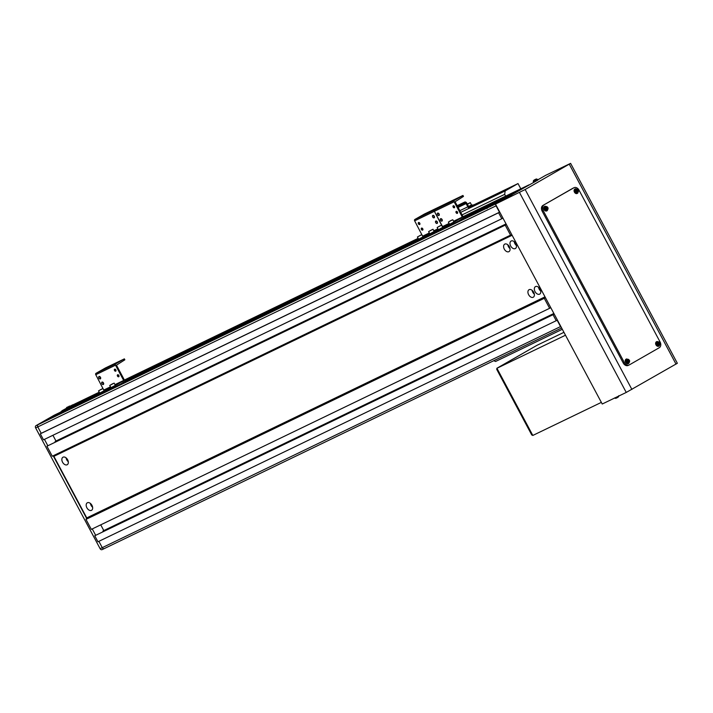 <?xml version="1.0" encoding="UTF-8"?>
<svg xmlns="http://www.w3.org/2000/svg" width="713" height="713" viewBox="0 0 713 713"><rect width="100%" height="100%" fill="white"/><g stroke="black" fill="none" stroke-linecap="round" stroke-linejoin="round"><path stroke-width="1.07" d="M538.547 287.241A4.305 2.807 -119.8 0 0 539.206 289.202A4.305 2.807 -119.8 0 0 540.766 291.109M540.106 289.148A4.305 2.807 -119.8 0 0 535.427 286.635A4.305 2.807 -119.8 0 0 535.035 291.599A4.305 2.807 -119.8 0 0 539.714 294.113A4.305 2.807 -119.8 0 0 540.106 289.148M514.216 241.662A4.305 2.807 -119.8 0 0 514.875 243.623A4.305 2.807 -119.8 0 0 516.426 245.53M515.766 243.57A4.305 2.807 -119.8 0 0 511.087 241.056A4.305 2.807 -119.8 0 0 510.695 246.021A4.305 2.807 -119.8 0 0 515.374 248.534A4.305 2.807 -119.8 0 0 515.766 243.57M507.808 244.755A4.305 2.807 -119.8 0 0 508.467 246.716A4.305 2.807 -119.8 0 0 510.027 248.623M509.367 246.662A4.305 2.807 -119.8 0 0 504.688 244.149A4.305 2.807 -119.8 0 0 504.296 249.113A4.305 2.807 -119.8 0 0 508.975 251.627A4.305 2.807 -119.8 0 0 509.367 246.662M532.139 290.334A4.305 2.807 -119.8 0 0 532.807 292.294A4.305 2.807 -119.8 0 0 534.358 294.202M533.698 292.241A4.305 2.807 -119.8 0 0 529.019 289.728A4.305 2.807 -119.8 0 0 528.627 294.692A4.305 2.807 -119.8 0 0 533.306 297.205A4.305 2.807 -119.8 0 0 533.698 292.241M90.408 503.423A4.305 2.807 -119.8 0 0 91.068 505.383A4.305 2.807 -119.8 0 0 92.628 507.291M91.959 505.33A4.305 2.807 -119.8 0 0 87.28 502.817A4.305 2.807 -119.8 0 0 86.888 507.781A4.305 2.807 -119.8 0 0 91.576 510.294A4.305 2.807 -119.8 0 0 91.959 505.33M66.068 457.844A4.305 2.807 -119.8 0 0 66.728 459.805A4.305 2.807 -119.8 0 0 68.288 461.712M67.628 459.751A4.305 2.807 -119.8 0 0 62.949 457.238A4.305 2.807 -119.8 0 0 62.557 462.202A4.305 2.807 -119.8 0 0 67.236 464.716A4.305 2.807 -119.8 0 0 67.628 459.751M500.891 201.013L499.1 202.037M500.882 200.986L486.516 207.848L487.077 208.535M499.091 202.02L95.506 396.473M116.477 386.357L414.396 242.643M454.653 223.222L486.516 207.848M490.357 206.654L490.99 205.282L507.3 197.305M497.317 203.062L38.128 424.627L56.309 414.2L47.816 419.075L95.337 396.143M120.943 383.79L414.226 242.313M459.119 220.656L490.99 205.282M511.462 194.631L514.599 193.125L511.595 194.845M104.169 548.636L102.164 549.607A1.818 1.373 -115.8 0 1 102.102 549.634A1.818 1.373 -115.8 0 1 100.123 548.689L35.65 427.943A1.818 1.373 -115.8 0 1 35.989 425.661L54.17 415.224L95.97 395.064M124.766 381.17L414.396 241.457M463.388 217.822L507.059 196.752M497.309 203.045L496.408 203.553A1.818 1.373 64.2 0 0 496.239 203.677M495.802 204.702A1.818 1.373 64.2 0 0 496.07 205.834L499.483 212.233L498.592 212.75L501.792 218.748L502.95 218.089M506.364 224.479L505.214 225.148L510.544 235.138L512.094 235.219M545.035 296.902L544.277 298.31L549.616 308.301L550.766 307.642M554.179 314.041L553.03 314.7L556.229 320.698L557.129 320.19L560.543 326.581A1.818 1.373 64.2 0 0 561.327 327.427M529.099 184.827A1.818 1.373 64.2 0 0 528.966 184.881A1.818 1.373 64.2 0 0 528.903 184.917L522.326 188.713M100.123 548.689L102.253 547.655A1.818 1.373 64.2 0 0 104.241 548.609A1.818 1.373 64.2 0 0 104.303 548.573L561.621 327.971L104.241 548.609A1.818 1.373 64.2 0 1 102.253 547.655L98.875 541.327L102.253 547.655L560.543 326.581M554.072 313.836L94.749 535.775L97.948 541.773L556.229 320.698M94.749 535.775L553.03 314.7M100.747 524.839L103.804 530.579L102.913 531.087L553.912 313.533M103.804 530.579L553.876 313.47M52.914 455.901L53.885 456.329L86.754 517.896L85.988 519.385L91.326 529.376L549.616 308.301M85.988 519.385L544.277 298.31M86.585 519.046L544.875 297.972M86.754 517.896L544.999 296.849M53.885 456.329L512.121 235.272M506.248 224.274L46.924 446.213L52.263 456.213L510.544 235.138M46.924 446.213L505.214 225.148M52.922 435.278L55.988 441.017L55.097 441.534L506.087 223.971M55.988 441.017L506.052 223.909M35.989 425.661L38.128 424.627A1.818 1.373 64.2 0 0 37.789 426.909L41.202 433.308L40.302 433.825L43.511 439.823L501.792 218.748M40.302 433.825L498.592 212.75M496.408 203.553L38.128 424.627A1.818 1.373 64.2 0 0 37.789 426.909L41.202 433.308L499.483 212.233M70.747 405.92A1.818 1.373 64.2 0 0 70.685 405.955A1.818 1.373 64.2 0 0 70.614 405.982L63.68 410.492L97.619 394.12M124.766 381.018L416.044 240.513M463.397 217.67L507.014 196.628M511.39 194.515L516.515 192.047M59.892 412.471L64.063 409.752L99.49 392.658M124.65 380.519L418.379 238.828M463.29 217.162L507.014 196.075M511.025 194.132L522.344 188.678M534.402 295.12L534.313 295.752M92.672 508.209L92.574 508.841M540.81 292.027L540.721 292.66M510.071 249.541L509.973 250.165M68.332 462.63L68.243 463.263M516.47 246.448L516.381 247.081M520.811 188.811L518.012 183.562L505.187 190.915L469.929 207.911M562.316 329.281L495.571 361.482L493.797 360.689M518.012 183.562L473.174 205.184M505.187 190.915L504.679 194.337L462.077 214.889M504.679 194.337L505.642 196.128M61.541 411.517L61.924 410.777L73.243 404.717M72.708 404.788L61.924 410.777M95.64 535.267L92.262 528.93M86.674 518.467L53.368 456.097M47.816 445.705L44.438 439.368M511.613 194.863L537.976 180.015L536.595 178.972A6.346 6.346 0 0 0 535.606 179.266L535.525 179.373M537.843 179.81L545.57 175.38L570.605 163.366L677.35 363.274L626.246 392.435L602.227 404.021L495.482 204.114L511.747 195.068L510.365 194.025A6.346 6.346 0 0 0 509.376 194.319L509.296 194.426M570.605 163.366L525.16 189.524L495.482 204.114M496.899 368.247L536.301 345.707L496.899 368.247L496.738 369.387L531.746 434.957L532.771 435.42M496.738 369.387L497.371 369.084L532.388 434.654L531.746 434.957M563.938 332.32L536.898 345.359L496.943 368.282L532.816 435.447L601.353 402.39M565.489 335.217L496.943 368.282M544.055 204.898A4.536 3.431 64.2 0 0 543.208 210.602L624.33 362.534A4.536 3.431 64.2 0 0 629.285 364.913A4.536 3.431 64.2 0 0 629.445 364.824L659.258 347.721A4.536 3.431 64.2 0 0 660.104 342.008L578.983 190.077A4.536 3.431 64.2 0 0 574.027 187.706A4.536 3.431 64.2 0 0 573.867 187.795L542.985 205.406A4.536 3.431 64.2 0 0 542.138 211.119L623.26 363.051A4.536 3.431 64.2 0 0 628.215 365.421A4.536 3.431 64.2 0 0 628.376 365.341M573.127 188.143A4.536 3.431 64.2 0 0 572.958 188.223A4.536 3.431 64.2 0 0 572.797 188.303L542.985 205.406M507.398 195.585L510.365 194.025M508.904 194.613A6.337 2.852 62.9 0 0 508.699 194.658L508.298 194.881A6.337 5.659 -122.1 0 0 508.084 195.032M507.558 195.433A6.203 2.594 33.5 0 0 507.424 195.522A6.337 5.659 57.9 0 1 507.656 195.326A6.337 5.659 57.9 0 1 508.021 195.05L508.164 194.997A6.337 2.852 62.9 0 0 507.914 195.326A6.203 4.848 12.3 0 1 508.485 195.041A6.337 2.852 -117.1 0 1 508.734 194.702L509.135 194.489A6.337 5.659 57.9 0 1 509.866 194.275A6.203 2.397 -88.2 0 1 510 194.186A6.203 2.397 -88.2 0 1 510.143 194.105A6.337 5.659 -122.1 0 0 509.403 194.31L509.376 194.319M533.627 180.532L536.595 178.972M535.142 179.56A6.337 2.852 62.9 0 0 534.928 179.614L534.527 179.828A6.337 5.659 -122.1 0 0 534.322 179.979M533.787 180.38A6.203 2.594 33.5 0 0 533.663 180.469A6.337 5.659 57.9 0 1 533.894 180.273A6.337 5.659 57.9 0 1 534.251 180.006L534.394 179.943A6.337 2.852 62.9 0 0 534.144 180.282A6.203 4.848 12.3 0 1 534.714 179.988A6.337 2.852 -117.1 0 1 534.964 179.658L535.365 179.435A6.337 5.659 57.9 0 1 536.096 179.23A6.203 2.397 -88.2 0 1 536.238 179.132A6.203 2.397 -88.2 0 1 536.372 179.052A6.337 5.659 -122.1 0 0 535.641 179.257L535.606 179.266M618.786 395.679L618.581 396.695L615.471 398.362A6.346 6.346 0 0 0 616.406 398.086A6.337 4.795 64.2 0 0 616.442 398.068L616.451 398.006M617.806 397.337L617.788 397.355A6.337 4.135 -119.8 0 0 618.189 396.998A6.203 4.296 -153.9 0 1 617.716 397.275A6.337 4.135 60.2 0 1 617.289 397.64L616.87 397.863A6.337 4.795 -115.8 0 1 616.246 398.05A6.203 3.717 94 0 1 616.041 398.157A6.203 3.717 94 0 1 615.827 398.255A6.337 4.795 64.2 0 0 616.406 398.086M617.708 397.275L617.761 397.373A6.346 6.346 0 0 0 618.581 396.695M546.532 208.82A0.695 0.526 64.2 0 0 546.327 208.089L546.809 208.651M546.078 206.538A1.774 1.346 64.2 0 0 547.112 209.907A1.774 1.346 64.2 0 0 546.078 206.538M545.017 206.289A2.495 1.889 64.2 0 0 544.768 206.351A2.495 1.889 64.2 0 0 543.796 209.025A2.495 1.889 64.2 0 0 546.924 210.816A2.495 1.889 64.2 0 0 547.129 210.656M546.8 209.711A6.203 1.381 0.1 0 0 547.085 209.658A6.203 1.381 0.1 0 0 547.343 209.604A6.337 4.064 -100.9 0 0 547.192 208.775A0.784 0.597 64.2 0 0 547.343 208.401A6.337 0.82 -17.1 0 1 547.887 208.321A6.203 5.651 -90.4 0 0 547.682 207.643A6.337 0.82 162.9 0 0 547.138 207.724A0.784 0.597 64.2 0 0 546.782 207.447A6.337 4.064 -100.9 0 0 546.452 206.699A6.203 2.807 144 0 0 546.185 206.743A6.203 2.807 144 0 0 545.908 206.806A6.337 4.064 79.1 0 1 546.238 207.554A0.784 0.597 64.2 0 0 546.087 207.929A6.337 0.82 162.9 0 0 545.365 208.089A6.203 1.462 74.7 0 1 545.579 208.766A6.337 0.82 -17.1 0 1 546.292 208.606A0.784 0.597 64.2 0 0 546.648 208.882A6.337 4.064 79.1 0 1 546.8 209.711M547.192 208.775L546.425 209.034M547.343 209.604L546.764 209.462M547.138 207.724L546.327 208.089A0.695 0.526 64.2 0 0 546.087 207.902L546.782 207.447M546.452 206.699L546.122 207.26M545.418 208.267L546.087 207.929M546.541 208.775L547.343 208.401M547.682 207.643L546.621 208.036M628.082 361.553A0.695 0.526 64.2 0 0 627.877 360.823L628.358 361.375M627.627 359.272A1.774 1.346 64.2 0 0 628.661 362.641A1.774 1.346 64.2 0 0 627.627 359.272M626.567 359.022A2.495 1.889 64.2 0 0 626.317 359.076A2.495 1.889 64.2 0 0 625.346 361.758A2.495 1.889 64.2 0 0 628.474 363.55A2.495 1.889 64.2 0 0 628.679 363.389M628.358 362.445A6.203 1.381 0.1 0 0 628.634 362.391A6.203 1.381 0.1 0 0 628.893 362.338A6.337 4.064 -100.9 0 0 628.741 361.509A0.784 0.597 64.2 0 0 628.902 361.135A6.337 0.82 -17.1 0 1 629.436 361.054A6.203 5.651 -90.4 0 0 629.231 360.377A6.337 0.82 162.9 0 0 628.688 360.448A0.784 0.597 64.2 0 0 628.331 360.181A6.337 4.064 -100.9 0 0 628.001 359.432A6.203 2.807 144 0 0 627.734 359.477A6.203 2.807 144 0 0 627.458 359.539A6.337 4.064 79.1 0 1 627.788 360.279A0.784 0.597 64.2 0 0 627.636 360.653A6.337 0.82 162.9 0 0 626.914 360.823A6.203 1.462 74.7 0 1 627.128 361.5A6.337 0.82 -17.1 0 1 627.841 361.339A0.784 0.597 64.2 0 0 628.198 361.607A6.337 4.064 79.1 0 1 628.358 362.445M628.741 361.509L627.975 361.767M628.893 362.338L628.313 362.186M626.977 360.992L626.977 360.992A0.695 0.526 64.2 0 0 626.977 361.001L628.331 360.181M628.001 359.432L627.672 359.994M628.091 361.5L628.902 361.135M628.688 360.448L627.877 360.823A0.695 0.526 64.2 0 0 627.636 360.635M629.231 360.377L628.171 360.769M576.933 191.378A0.695 0.526 64.2 0 0 576.737 190.647L577.218 191.2M576.487 189.088A1.774 1.346 64.2 0 0 577.521 192.465A1.774 1.346 64.2 0 0 576.487 189.088M575.427 188.847A2.495 1.889 64.2 0 0 575.177 188.9A2.495 1.889 64.2 0 0 574.206 191.583A2.495 1.889 64.2 0 0 577.334 193.375A2.495 1.889 64.2 0 0 577.53 193.214M577.209 192.269A6.203 1.381 0.1 0 0 577.485 192.216A6.203 1.381 0.1 0 0 577.753 192.162A6.337 4.064 -100.9 0 0 577.601 191.334A0.784 0.597 64.2 0 0 577.753 190.959A6.337 0.82 -17.1 0 1 578.296 190.879A6.203 5.651 -90.4 0 0 578.083 190.202A6.337 0.82 162.9 0 0 577.548 190.273A0.784 0.597 64.2 0 0 577.191 190.006A6.337 4.064 -100.9 0 0 576.862 189.257A6.203 2.807 144 0 0 576.594 189.302A6.203 2.807 144 0 0 576.318 189.355A6.337 4.064 79.1 0 1 576.648 190.104A0.784 0.597 64.2 0 0 576.487 190.478A6.337 0.82 162.9 0 0 575.774 190.638A6.203 1.462 74.7 0 1 575.979 191.325A6.337 0.82 -17.1 0 1 576.701 191.164A0.784 0.597 64.2 0 0 577.058 191.432A6.337 4.064 79.1 0 1 577.209 192.269M577.601 191.334L576.835 191.592M577.753 192.162L577.173 192.011M575.828 190.817L575.828 190.817A0.695 0.526 64.2 0 0 575.828 190.826L577.191 190.006M576.862 189.257L576.532 189.818M576.942 191.325L577.753 190.959M577.548 190.273L576.737 190.647A0.695 0.526 64.2 0 0 576.496 190.451M578.083 190.202L577.031 190.585M658.482 344.103A0.695 0.526 64.2 0 0 658.286 343.372L658.767 343.933M658.037 341.821A1.774 1.346 64.2 0 0 659.07 345.19A1.774 1.346 64.2 0 0 658.037 341.821M656.976 341.572A2.495 1.889 64.2 0 0 656.726 341.634A2.495 1.889 64.2 0 0 655.755 344.308A2.495 1.889 64.2 0 0 658.883 346.099A2.495 1.889 64.2 0 0 659.088 345.948M658.759 344.994A6.203 1.381 0.1 0 0 659.035 344.949A6.203 1.381 0.1 0 0 659.302 344.896A6.337 4.064 -100.9 0 0 659.151 344.058A0.784 0.597 64.2 0 0 659.302 343.684A6.337 0.82 -17.1 0 1 659.846 343.613A6.203 5.651 -90.4 0 0 659.641 342.926A6.337 0.82 162.9 0 0 659.097 343.006A0.784 0.597 64.2 0 0 658.741 342.73A6.337 4.064 -100.9 0 0 658.411 341.982A6.203 2.807 144 0 0 658.144 342.026A6.203 2.807 144 0 0 657.867 342.088A6.337 4.064 79.1 0 1 658.197 342.837A0.784 0.597 64.2 0 0 658.037 343.211A6.337 0.82 162.9 0 0 657.324 343.372A6.203 1.462 74.7 0 1 657.538 344.058A6.337 0.82 -17.1 0 1 658.251 343.889A0.784 0.597 64.2 0 0 658.607 344.165A6.337 4.064 79.1 0 1 658.759 344.994M659.151 344.058L658.384 344.317M659.302 344.896L658.723 344.744M659.097 343.006L658.286 343.372A0.695 0.526 64.2 0 0 658.046 343.185L658.741 342.73M658.411 341.982L658.081 342.543M657.377 343.55L658.037 343.211M658.5 344.058L659.302 343.684M659.641 342.926L658.58 343.318M422.907 229.729A1.132 0.74 60.2 0 1 421.971 228.098M422.622 230.121A1.132 0.74 60.2 0 1 421.552 228.115A1.132 0.74 60.2 0 1 422.622 230.121M419.921 224.132A1.132 0.74 60.2 0 1 418.986 222.501M419.627 224.524A1.132 0.74 60.2 0 1 418.558 222.518A1.132 0.74 60.2 0 1 419.627 224.524M434.181 233.16L414.618 242.58M433.326 233.606L432.809 232.652L414.128 241.662L414.636 242.616M463.272 196.503L462.755 195.54L424.324 214.078L414.85 219.47A1.087 0.82 64.2 0 0 414.645 220.843L422.827 236.564M462.692 195.629L454.35 200.415L434.6 209.943L442.942 205.157L434.6 209.943A1.087 0.82 64.2 0 0 434.395 211.315L442.381 226.672M432.809 232.652L433.941 232.046L434.369 233.053M438.272 229.559L433.941 232.046L438.272 229.559M418.522 239.087L414.128 241.662M432.497 216.476A1.364 0.891 60.2 0 1 432.488 216.404A1.364 0.891 60.2 0 1 432.818 215.442A1.364 0.891 60.2 0 1 432.853 215.424A1.364 0.891 60.2 0 1 434.279 216.208A1.364 0.891 60.2 0 1 434.172 217.804A1.364 0.891 60.2 0 1 434.137 217.822A1.364 0.891 60.2 0 1 433.174 217.608A1.364 0.891 60.2 0 1 433.121 217.554M432.809 215.745A1.105 0.722 60.2 0 1 433.852 217.697A1.105 0.722 60.2 0 1 432.809 215.745M435.491 222.073A1.364 0.891 60.2 0 1 435.474 222.001A1.364 0.891 60.2 0 1 435.803 221.039A1.364 0.891 60.2 0 1 437.265 221.805A1.364 0.891 60.2 0 1 437.158 223.401A1.364 0.891 60.2 0 1 437.122 223.419A1.364 0.891 60.2 0 1 436.16 223.205A1.364 0.891 60.2 0 1 436.106 223.151M435.795 221.342A1.105 0.722 60.2 0 1 436.837 223.294A1.105 0.722 60.2 0 1 435.795 221.342M431.695 229.88L429.707 230.932L431.695 229.88M418.932 236.128L420.715 235.138L418.932 236.128M454.618 207.394A1.132 0.74 60.2 0 1 453.682 205.763M454.324 207.777A1.132 0.74 60.2 0 1 453.263 205.781A1.132 0.74 60.2 0 1 454.324 207.777M457.612 212.991A1.132 0.74 60.2 0 1 456.668 211.36M457.318 213.374A1.132 0.74 60.2 0 1 456.249 211.378A1.132 0.74 60.2 0 1 457.318 213.374M453.076 224.078L452.559 223.116L453.691 222.518L454.208 223.481L434.386 233.089M452.559 223.116L433.878 232.135M454.208 223.481L463.031 218.419A1.087 0.82 64.2 0 0 463.227 217.046L455.072 201.77L463.209 196.583M414.85 219.47L434.6 209.943A1.087 0.82 64.2 0 0 434.395 211.315L442.55 226.582L449.092 223.427M454.35 200.415A1.087 0.82 64.2 0 0 454.145 201.788L462.3 217.055L453.691 222.518M454.537 206.618L453.967 206.895M440.295 219.756A1.364 0.891 60.2 0 1 440.277 219.684A1.364 0.891 60.2 0 1 440.607 218.722A1.364 0.891 60.2 0 1 440.643 218.704A1.364 0.891 60.2 0 1 442.069 219.488A1.364 0.891 60.2 0 1 441.962 221.083A1.364 0.891 60.2 0 1 441.926 221.101A1.364 0.891 60.2 0 1 440.973 220.887A1.364 0.891 60.2 0 1 440.91 220.834M440.598 219.025A1.105 0.722 60.2 0 1 441.641 220.977A1.105 0.722 60.2 0 1 440.598 219.025M437.301 214.158A1.364 0.891 60.2 0 1 437.292 214.087A1.364 0.891 60.2 0 1 437.622 213.125A1.364 0.891 60.2 0 1 437.657 213.107A1.364 0.891 60.2 0 1 439.083 213.891A1.364 0.891 60.2 0 1 438.976 215.486A1.364 0.891 60.2 0 1 438.941 215.504A1.364 0.891 60.2 0 1 437.978 215.29A1.364 0.891 60.2 0 1 437.925 215.237M437.613 213.428A1.105 0.722 60.2 0 1 438.655 215.379A1.105 0.722 60.2 0 1 437.613 213.428M438.361 226.761L440.358 225.691L438.361 226.761M451.481 220.272L449.484 221.342L451.498 220.317M457.96 207.171L465.054 203.098A0.909 0.686 -115.8 0 1 466.079 203.561L467.826 206.832A1.996 1.506 64.2 0 0 470.001 207.884A1.996 1.506 64.2 0 0 470.081 207.839L473.539 205.861L473.022 204.898L471.979 205.406M473.022 204.898L469.564 206.886A0.909 0.686 -115.8 0 1 468.539 206.422L466.792 203.143A1.996 1.506 64.2 0 0 464.609 202.1A1.996 1.506 64.2 0 0 464.537 202.144L457.443 206.209M469.359 206.948L471.997 205.433L471.694 204.881M467.3 204.105L469.154 203.169L467.336 204.159M115.996 370.787A1.132 0.74 60.2 0 1 115.06 369.147M115.702 371.17A1.132 0.74 60.2 0 1 114.633 369.174A1.132 0.74 60.2 0 1 115.702 371.17M118.982 376.384A1.132 0.74 60.2 0 1 118.046 374.744M118.697 376.767A1.132 0.74 60.2 0 1 117.627 374.771A1.132 0.74 60.2 0 1 118.697 376.767M114.454 387.471L113.937 386.508L115.069 385.911L115.577 386.874L95.747 396.446M113.937 386.508L95.257 395.519L95.765 396.481M115.577 386.874L124.401 381.811A1.087 0.82 64.2 0 0 124.606 380.439L116.451 365.163L124.588 359.976L124.071 359.013L115.729 363.808A1.087 0.82 64.2 0 0 115.524 365.172L123.679 380.448L115.069 385.911M124.071 359.013L105.453 367.944L95.979 373.336A1.087 0.82 64.2 0 0 95.774 374.699L103.955 390.43M99.651 392.952L95.257 395.519M115.916 370.011L115.346 370.288M101.674 383.148A1.364 0.891 60.2 0 1 101.656 383.077A1.364 0.891 60.2 0 1 101.986 382.115A1.364 0.891 60.2 0 1 102.021 382.097A1.364 0.891 60.2 0 1 103.447 382.881A1.364 0.891 60.2 0 1 103.34 384.476A1.364 0.891 60.2 0 1 103.305 384.494A1.364 0.891 60.2 0 1 102.342 384.271A1.364 0.891 60.2 0 1 102.289 384.227M101.977 382.418A1.105 0.722 60.2 0 1 103.02 384.369A1.105 0.722 60.2 0 1 101.977 382.418M98.679 377.551A1.364 0.891 60.2 0 1 98.67 377.48A1.364 0.891 60.2 0 1 99 376.517A1.364 0.891 60.2 0 1 100.462 377.284A1.364 0.891 60.2 0 1 100.355 378.879A1.364 0.891 60.2 0 1 100.319 378.897A1.364 0.891 60.2 0 1 99.357 378.674A1.364 0.891 60.2 0 1 99.303 378.63M98.991 376.82A1.105 0.722 60.2 0 1 100.025 378.772A1.105 0.722 60.2 0 1 98.991 376.82M99.74 390.154L101.727 389.075L99.74 390.154M112.859 383.665L110.863 384.735L112.877 383.71M35.65 427.943L496.07 205.834M70.614 405.982L99.232 392.186L70.685 405.955M124.401 380.047L418.121 238.347L124.392 380.038M422.791 236.101L429.342 232.955M463.04 216.69L509.269 194.382L463.04 216.681M528.966 184.881L509.465 194.284L528.903 184.917M519.51 192.519L626.246 392.435M525.16 189.524L631.896 389.432M569.277 164.213L676.022 364.12M543.208 210.602L542.138 211.119M624.33 362.534L623.26 363.051M573.867 187.795L572.797 188.303M507.344 197.412L507.041 196.708L511.319 194.417M533.574 182.359L533.271 181.655L537.557 179.364M547.343 210.54L548.101 207.982L545.249 206.191A2.424 1.836 64.2 0 0 544.295 208.802A2.424 1.836 64.2 0 0 547.343 210.54L546.924 210.816M628.893 363.274L629.65 360.716L626.798 358.924A2.424 1.836 64.2 0 0 625.845 361.527A2.424 1.836 64.2 0 0 628.893 363.274L628.474 363.55M577.753 193.098L578.501 190.54L575.658 188.749A2.424 1.836 64.2 0 0 574.705 191.351A2.424 1.836 64.2 0 0 577.753 193.098L577.334 193.375M659.302 345.823L660.06 343.265L657.208 341.474A2.424 1.836 64.2 0 0 656.254 344.085A2.424 1.836 64.2 0 0 659.302 345.823L658.883 346.099M454.145 201.788L414.645 220.843M437.88 228.837L433.843 230.789M438.112 229.256L434.065 231.208M429.565 233.383L422.854 236.618M432.987 229.247L428.629 231.573M429.814 233.837L434.172 231.618L433.014 229.247L428.611 231.591L429.814 233.837L434.181 231.484M434.155 231.627L429.948 233.846M421.802 234.657L417.408 237.001L421.802 234.657L423.005 236.894L418.986 239.096M422.666 237.126L418.602 239.238L423.005 236.894M462.3 217.055L453.593 221.262M462.22 217.625L453.816 221.681M449.315 223.846L442.604 227.091M441.561 225.13L437.158 227.474L441.561 225.13L442.755 227.367L438.736 229.568M442.416 227.599L438.352 229.711L442.755 227.367M449.6 221.387L451.445 220.237L449.6 221.387M453.967 221.957L452.764 219.72L448.37 222.064L449.564 224.31L453.967 221.957L449.948 224.158M453.628 222.189L449.564 224.31M67.37 407.105A3.173 2.406 64.2 0 0 67.254 407.159A3.173 2.406 64.2 0 0 67.138 407.212A3.173 2.406 64.2 0 0 66.22 408.38M68.198 407.319A3.173 2.406 -115.8 0 1 69.063 406.285A3.173 2.406 -115.8 0 1 69.179 406.232A3.173 2.406 -115.8 0 1 70.364 406.071L67.138 407.221L66.193 408.389M70.204 406.169A2.995 2.264 64.2 0 0 69.25 406.401A2.995 2.264 64.2 0 0 68.564 407.105M466.079 203.561L458.085 207.412M467.826 206.832L459.84 210.691M464.537 202.144L457.167 205.692L464.609 202.1M467.354 204.203L469.466 203.053L467.282 204.061M468.601 206.52L471.489 204.881L470.295 202.644L467.398 204.283M115.729 363.808L95.979 373.336M115.524 365.172L95.774 374.699M123.679 380.448L114.971 384.646M110.47 386.82L103.929 389.975M123.59 381.018L115.194 385.073M110.693 387.239L103.982 390.483M102.93 388.514L98.537 390.867L102.93 388.514L104.134 390.751L100.114 392.952M103.795 390.991L99.731 393.104L104.134 390.751M110.978 384.779L112.823 383.63L110.978 384.779M115.337 385.35L114.142 383.113L109.74 385.457L110.943 387.694L115.337 385.35L111.326 387.551M114.998 385.581L110.943 387.694M102.102 549.634L104.241 548.609M629.285 364.913L628.215 365.421M574.027 187.706L572.958 188.223M507.656 195.326A6.346 6.346 0 0 0 507.246 195.692L507.041 196.708M533.894 180.273A6.346 6.346 0 0 0 533.484 180.639L533.271 181.655M614.508 397.97L615.471 398.362M545.249 206.191L544.768 206.351M626.798 358.924L626.317 359.076M575.658 188.749L575.177 188.9M657.208 341.474L656.726 341.634M413.923 241.743L414.431 242.705M418.602 239.238L417.408 237.001M462.96 195.46L463.477 196.414M433.673 232.215L434.181 233.178M438.352 229.711L437.158 227.474M452.764 219.72L448.37 222.064M470.001 207.884L460.723 212.358M470.295 202.644L466.632 204.426M471.489 204.881L468.655 206.592M124.338 358.844L124.855 359.807M95.052 395.608L95.56 396.571M99.731 393.104L98.537 390.867M114.142 383.113L109.74 385.457"/></g></svg>
